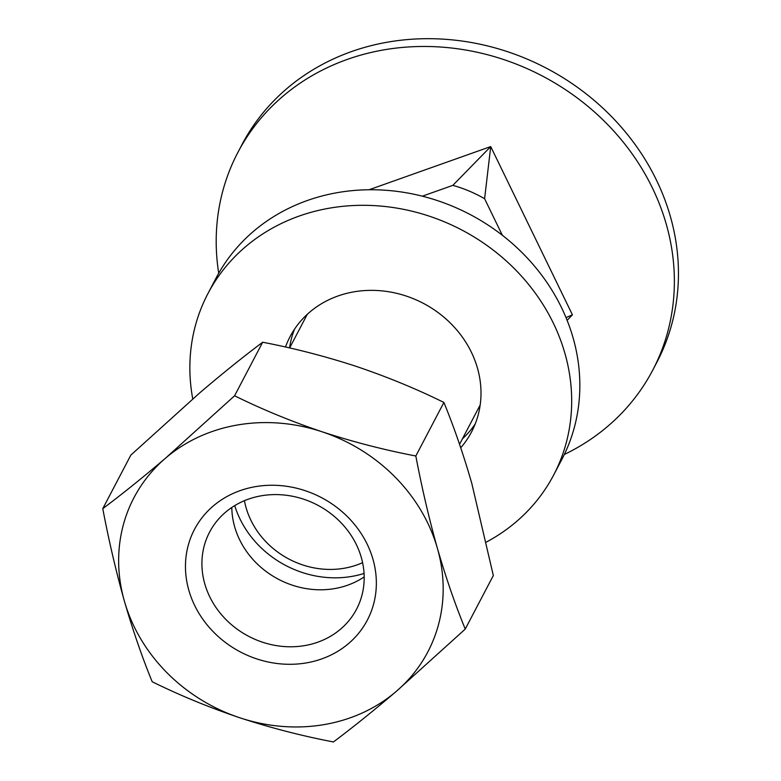 <?xml version="1.0" encoding="UTF-8"?>
<svg xmlns="http://www.w3.org/2000/svg" width="781" height="781" viewBox="0 0 781 781"><rect width="100%" height="100%" fill="white"/><g stroke="black" fill="none" stroke-linecap="round" stroke-linejoin="round"><path stroke-width="1.17" d="M567.133 320.356L572.414 314.821L566.02 317.613M572.414 314.821L490.722 146.574L452.824 185.361L422.336 196.177M502.349 235.276L484.61 198.735L490.722 146.574L369.081 189.754M452.824 185.361A122.012 108.959 27.7 0 1 484.61 198.735M564.321 454.474A234.271 209.201 -152.3 0 0 652.76 370.126A234.271 209.201 -152.3 0 0 542.453 76.06A234.271 209.201 -152.3 0 0 237.824 152.52A234.271 209.201 -152.3 0 0 218.719 273.233M652.76 370.126L656.841 362.345A234.271 209.201 -152.3 0 0 546.534 68.279A234.271 209.201 -152.3 0 0 241.905 144.739L237.824 152.52M244.443 500.689A81.409 72.701 -152.3 0 0 356.937 564.927A81.409 72.701 -152.3 0 0 362.589 562.652M364.063 573.449A97.615 87.169 27.7 0 1 234.72 505.619M192.751 398.886A195.221 174.329 27.7 0 1 207.883 293.685L216.044 278.124A195.221 174.329 27.7 0 1 420.832 195.806A195.221 174.329 27.7 0 1 578.848 367.138A195.221 174.329 27.7 0 1 561.822 459.462L553.661 475.024A195.221 174.329 27.7 0 1 486.436 542.034M475.199 423.956A102.496 91.523 27.7 0 1 462.42 438.844M289.556 347.945A102.496 91.523 27.7 0 1 294.505 329.191M207.883 293.685A195.221 174.329 27.7 0 1 412.671 211.368A195.221 174.329 27.7 0 1 570.686 382.7A195.221 174.329 27.7 0 1 553.661 475.024M285.485 347.028A102.496 91.523 27.7 0 1 290.005 336.757A102.496 91.523 27.7 0 1 397.519 293.539A102.496 91.523 27.7 0 1 480.481 383.491A102.496 91.523 27.7 0 1 471.539 431.952A102.496 91.523 27.7 0 1 460.731 447.757M204.788 583.856A82.971 74.088 27.7 0 1 209.572 532.154A82.971 74.088 27.7 0 1 317.467 505.073A82.971 74.088 27.7 0 1 356.536 609.219A82.971 74.088 27.7 0 1 276.123 645.575A82.971 74.088 27.7 0 1 204.788 583.856M231.811 507.484A82.971 74.088 -152.3 0 0 234.681 526.863A82.971 74.088 -152.3 0 0 364.18 576.905M165.582 458.135A165.943 148.185 -152.3 0 0 124.384 601.106A165.943 148.185 -152.3 0 0 239.718 717.749A165.943 148.185 -152.3 0 0 396.24 691.419A165.943 148.185 -152.3 0 0 437.438 548.447A165.943 148.185 -152.3 0 0 322.104 431.795A165.943 148.185 -152.3 0 0 165.582 458.135L234.583 395.782C262.191 409.4 291.362 421.408 322.104 431.795C353.09 441.9 384.32 449.973 415.824 455.997C421.945 488.174 429.15 518.984 437.438 548.447C446 577.94 455.274 604.816 465.251 629.076L396.24 691.419C373.855 710.505 352.914 727.345 333.428 741.95C301.856 735.907 270.616 727.843 239.718 717.749C208.898 707.332 179.728 695.324 152.197 681.745C142.22 657.475 132.946 630.599 124.384 601.106C116.086 571.653 108.881 540.833 102.77 508.656C122.305 494.012 143.235 477.171 165.582 458.135M188.836 590.26A97.615 87.169 -152.3 0 0 348.756 643.388A97.615 87.169 -152.3 0 0 305.146 490.673A97.615 87.169 -152.3 0 0 188.836 590.26M102.77 508.656L130.847 455.108L199.858 392.765C222.243 373.679 243.184 356.839 262.67 342.234C294.242 348.287 325.482 356.351 356.38 366.435C387.2 376.862 416.371 388.86 443.901 402.449C453.995 427.041 463.27 453.917 471.714 483.078L493.328 575.529L465.251 629.076M262.67 342.234L234.583 395.782M443.901 402.449L415.824 455.997M459.55 444.301L480.178 404.978M289.634 347.965L307.284 314.304"/></g></svg>
